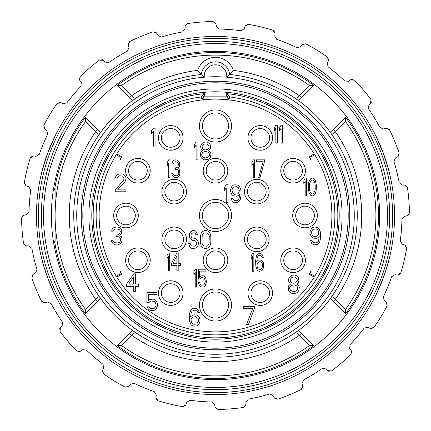 <?xml version="1.0" encoding="UTF-8"?>
<svg xmlns="http://www.w3.org/2000/svg" width="431" height="431" viewBox="0 0 431 431"><rect width="100%" height="100%" fill="white"/><g stroke="black" fill="none" stroke-linecap="round" stroke-linejoin="round"><path stroke-width="0.65" d="M229.675 97.627L228.182 99.119L202.818 99.119A1.492 1.492 0 0 1 201.325 97.627L201.325 96.98L201.325 97.627L204.31 96.135L202.818 99.119L201.325 97.627L202.818 99.119L228.182 99.119A1.492 1.492 0 0 0 229.675 97.627L229.675 96.98L226.69 93.667L226.69 96.135L229.675 97.627L228.182 99.119L226.69 96.135L204.31 96.135L204.31 93.667L201.325 96.98A119.365 119.365 0 0 0 114.576 279.234A119.365 119.365 0 0 0 316.424 279.234A119.365 119.365 0 0 0 229.675 96.98L229.675 97.627L229.675 96.98A119.365 119.365 0 0 1 316.424 279.234A119.365 119.365 0 0 1 114.576 279.234A119.365 119.365 0 0 1 201.325 96.98M121.865 156.992A110.411 110.411 0 0 0 119.872 160.305A2.985 2.985 0 0 0 118.848 156.27L116.268 154.691A116.381 116.381 0 0 0 116.268 276.309L118.848 274.73A2.985 2.985 0 0 0 119.872 270.695A110.411 110.411 0 0 0 121.865 274.008L116.806 277.171A116.381 116.381 0 0 0 314.194 277.171L309.135 274.008A110.411 110.411 0 0 0 311.128 270.695A2.985 2.985 0 0 0 312.152 274.73L314.732 276.309A116.381 116.381 0 0 0 314.732 154.691L312.152 156.27A2.985 2.985 0 0 0 311.128 160.305A110.411 110.411 0 0 0 309.135 156.992L314.194 153.829A116.381 116.381 0 0 0 116.806 153.829L121.865 156.992M206.659 230.569L204.569 230.569L202.22 231.711L201.175 233.236L200.393 236.667L200.393 242.378L201.175 245.81L202.22 247.329L204.569 248.477L206.659 248.477L209.008 247.329L210.053 245.81L210.84 242.378L210.84 236.667L210.053 233.236L209.008 231.711L206.659 230.569M189.688 237.81L191.779 240.094L195.432 240.854L196.735 242.761L196.213 245.045L194.386 246.187L191.256 245.81L190.211 243.52L188.643 243.52L189.688 246.952L190.992 248.094L192.296 248.477L195.696 248.094L197.781 245.81L198.303 244.285L198.303 242.378L197.781 240.854L195.696 238.569L192.037 237.81L191.256 237.045L190.992 235.143L191.256 234.001L192.819 232.853L194.386 232.853L195.173 233.236L195.954 234.76L197.522 234.76L196.477 232.093L195.432 230.951L194.128 230.569L192.819 230.569L190.734 231.711L189.688 233.236L189.424 234.76L189.688 237.81M232.508 198.475L231.016 198.475L232.212 201.142L233.704 202.29L235.197 202.667L237.88 202.29L239.372 201.142L240.266 199.623L241.161 195.049L240.864 189.715L239.372 186.289L237.88 185.147L234.895 184.764L233.403 185.147L231.91 186.289L230.418 189.715L230.418 191.24L231.91 194.667L233.403 195.809L236.387 196.191L237.88 195.809L239.674 194.289L239.076 198.475L238.478 199.623L236.689 200.765L234.001 200.383L232.508 198.475M226.243 202.667L228.031 202.667L228.031 184.764L226.243 184.764L224.454 187.431L224.454 190.48L226.243 187.814L226.243 202.667M199.984 319.355L199.386 317.448L196.999 315.163L194.015 314.781L192.522 315.163L190.734 316.688L191.03 313.639L191.924 311.354L193.718 310.212L195.507 310.212L197.296 311.354L197.894 312.497L199.386 312.497L198.19 309.83L196.698 308.688L195.211 308.305L192.522 308.688L191.03 309.83L189.538 313.256L189.241 315.923L189.538 321.257L191.03 324.688L192.522 325.831L194.015 326.208L196.999 325.831L198.492 324.688L199.386 323.164L199.984 321.257L199.984 319.355M202.069 150.322L202.667 150.705L200.878 152.229L200.28 154.131L200.878 157.18L201.773 158.322L203.265 159.465L204.757 159.847L208.038 159.465L209.531 158.322L210.425 157.18L211.023 154.131L210.425 152.229L208.636 150.705L210.129 149.18L210.727 147.655L210.129 144.611L209.234 143.464L207.742 142.322L206.25 141.944L203.561 142.322L202.069 143.464L201.175 144.611L200.582 146.513L201.175 149.18L202.069 150.322M196.105 159.847L197.894 159.847L197.894 141.944L196.105 141.944L194.311 144.611L194.311 147.655L196.105 144.988L196.105 159.847M259.963 177.75L264.44 161.749L264.44 159.847L256.38 159.847L256.38 161.749L263.099 161.749L258.622 177.75L259.963 177.75M253.25 177.75L254.592 177.75L254.592 159.847L253.25 159.847L251.903 162.514L251.903 165.563L253.25 162.896L253.25 177.75M263.691 264.445L263.244 262.538L261.455 260.254L259.22 259.877L258.099 260.254L256.757 261.779L257.205 257.587L258.32 255.685L260.335 255.303L261.676 256.445L262.129 257.587L263.244 257.587L262.35 254.92L261.229 253.778L260.114 253.396L258.099 253.778L256.978 254.92L256.305 256.445L255.637 261.019L255.858 266.353L256.978 269.779L258.099 270.921L259.22 271.304L261.455 270.921L262.576 269.779L263.244 268.254L263.691 264.445M252.501 271.304L253.848 271.304L253.848 253.396L252.501 253.396L251.16 256.062L251.16 259.112L252.501 256.445L252.501 271.304M198.341 279.121L199.909 279.121L200.803 277.973L201.697 277.596L203.938 277.973L204.606 278.738L205.28 281.023L205.054 282.93L203.938 284.832L201.697 285.214L200.129 284.072L199.682 282.547L198.341 282.547L199.461 285.597L200.582 286.739L203.039 287.116L204.159 286.739L205.28 285.597L206.401 282.165L205.953 278.738L205.28 277.214L204.159 276.072L203.039 275.689L200.582 276.072L199.461 277.214L199.461 271.121L205.953 271.121L205.953 269.213L198.341 269.213L198.341 279.121M195.211 287.116L196.552 287.116L196.552 269.213L195.211 269.213L193.864 271.88L193.864 274.93L195.211 272.263L195.211 287.116M178.197 252.949L176.855 252.949L171.484 263.239L171.484 265.523L176.855 265.523L176.855 270.857L178.197 270.857L178.197 265.523L180.438 265.523L180.438 263.239L178.197 263.239L178.197 252.949M168.349 270.857L169.695 270.857L169.695 252.949L168.349 252.949L167.007 255.615L167.007 258.665L168.349 255.998L168.349 270.857M178.499 176.608L179.167 175.848L179.84 173.558L179.614 170.514L179.167 169.372L178.051 168.607L179.393 166.323L179.393 162.514L177.604 160.23L175.589 159.847L174.022 160.23L173.127 160.989L172.233 162.514L172.007 164.039L173.127 164.039L174.243 162.131L175.363 161.749L177.378 162.131L178.051 162.896L178.499 164.039L178.051 166.323L177.604 167.083L176.257 167.848L175.363 167.848L175.363 169.372L177.604 169.749L178.272 170.514L178.72 173.558L178.051 175.083L176.484 175.848L174.022 175.465L172.901 173.558L171.78 173.558L172.454 175.848L174.022 177.373L176.705 177.75L178.499 176.608M168.65 177.75L169.992 177.75L169.992 159.847L168.65 159.847L167.309 162.514L167.309 165.563L168.65 162.896L168.65 177.75M281.077 143.135L282.644 143.135L282.644 125.232L281.077 125.232L279.509 127.899L279.509 130.943L281.077 128.276L281.077 143.135M275.851 143.135L277.419 143.135L277.419 125.232L275.851 125.232L274.288 127.899L274.288 130.943L275.851 128.276L275.851 143.135M308.531 183.385L308.305 188.719L309.199 193.287L310.993 195.572L312.335 195.954L313.676 195.572L315.465 193.287L316.138 190.621L316.365 185.287L315.465 180.718L313.676 178.429L312.335 178.051L310.993 178.429L309.199 180.718L308.531 183.385M305.17 195.954L306.516 195.954L306.516 178.051L305.17 178.051L303.828 180.718L303.828 183.762L305.17 181.095L305.17 195.954M312.033 240.703L310.541 240.703L311.737 243.37L313.229 244.512L314.722 244.894L317.405 244.512L318.897 243.37L319.797 241.845L320.691 237.276L320.389 231.943L318.897 228.511L317.405 227.369L314.425 226.986L312.933 227.369L311.441 228.511L309.948 231.943L309.948 233.467L311.441 236.894L312.933 238.036L315.912 238.418L317.405 238.036L319.199 236.511L318.601 240.703L318.003 241.845L316.214 242.987L313.526 242.61L312.033 240.703M290.02 283.657L290.639 284.051L288.781 285.634L288.161 287.606L288.781 290.769L289.707 291.954L291.259 293.139L292.805 293.533L296.21 293.139L297.756 291.954L298.683 290.769L299.303 287.606L298.683 285.634L296.83 284.051L298.376 282.472L298.995 280.893L298.376 277.731L297.449 276.546L295.898 275.361L294.351 274.967L291.566 275.361L290.02 276.546L289.093 277.731L288.474 279.708L288.474 280.893L290.02 283.657M248.477 324.419L254.441 308.418L254.441 306.516L243.698 306.516L243.698 308.418L252.652 308.418L246.683 324.419L248.477 324.419M146.863 302.546L148.954 302.546L150.15 301.398L151.34 301.021L154.325 301.398L155.219 302.163L156.119 304.448L155.817 306.355L154.325 308.257L151.34 308.639L149.255 307.497L148.657 305.972L146.863 305.972L148.356 309.022L149.848 310.164L153.134 310.541L154.627 310.164L156.119 309.022L157.606 305.59L157.013 302.163L156.119 300.639L154.627 299.497L153.134 299.114L149.848 299.497L148.356 300.639L148.356 294.545L157.013 294.545L157.013 292.638L146.863 292.638L146.863 302.546M135.528 273.841L133.734 273.841L126.574 284.126L126.574 286.41L133.734 286.41L133.734 291.744L135.528 291.744L135.528 286.41L138.513 286.41L138.513 284.126L135.528 284.126L135.528 273.841M120.308 243.752L121.203 242.987L122.097 240.703L121.801 237.653L121.203 236.511L119.71 235.752L121.499 233.467L121.801 231.943L121.499 229.653L120.308 228.134L119.112 227.369L117.027 226.986L114.339 227.369L113.143 228.134L111.952 229.653L111.656 231.178L113.143 231.178L114.635 229.276L116.128 228.893L118.816 229.276L119.71 230.035L120.308 231.178L119.71 233.467L119.112 234.227L117.324 234.987L116.128 234.987L116.128 236.511L119.112 236.894L120.007 237.653L120.605 239.178L120.605 240.703L119.71 242.227L117.62 242.987L114.339 242.61L112.847 240.703L111.354 240.703L111.656 241.845L113.143 243.752L115.535 244.894L117.922 244.894L120.308 243.752M123.589 180.347L115.233 189.872L115.233 191.779L125.976 191.779L125.976 189.872L117.62 189.872L125.082 181.489L125.68 180.347L125.976 178.062L125.68 176.538L124.484 175.013L123.293 174.253L121.499 173.871L118.218 174.253L117.027 175.013L115.831 176.538L115.535 178.062L117.027 178.062L118.514 176.155L120.007 175.778L122.695 176.155L124.187 178.062L123.589 180.347M153.28 146.12L155.074 146.12L155.074 128.217L153.28 128.217L151.491 130.884L151.491 133.928L153.28 131.261L153.28 146.12M215.5 288.985A16.039 16.039 0 0 1 229.389 313.041A16.039 16.039 0 0 1 201.611 313.041A16.039 16.039 0 0 1 215.5 288.985M215.5 199.461A16.039 16.039 0 0 1 229.389 223.522A16.039 16.039 0 0 1 201.611 223.522A16.039 16.039 0 0 1 215.5 199.461M215.5 109.937A16.039 16.039 0 0 1 229.389 133.998A16.039 16.039 0 0 1 201.611 133.998A16.039 16.039 0 0 1 215.5 109.937M272.57 137.915A12.31 12.31 0 0 0 254.107 127.253A12.31 12.31 0 0 0 254.107 148.571A12.31 12.31 0 0 0 272.57 137.915M305.396 170.741A12.31 12.31 0 0 0 286.933 160.079A12.31 12.31 0 0 0 286.933 181.397A12.31 12.31 0 0 0 305.396 170.741M317.335 215.5A12.31 12.31 0 0 0 298.866 204.838A12.31 12.31 0 0 0 298.866 226.162A12.31 12.31 0 0 0 317.335 215.5M305.396 260.259A12.31 12.31 0 0 0 286.933 249.603A12.31 12.31 0 0 0 286.933 270.921A12.31 12.31 0 0 0 305.396 260.259M272.57 293.085A12.31 12.31 0 0 0 254.107 282.429A12.31 12.31 0 0 0 254.107 303.747A12.31 12.31 0 0 0 272.57 293.085M183.046 293.085A12.31 12.31 0 0 0 164.583 282.429A12.31 12.31 0 0 0 164.583 303.747A12.31 12.31 0 0 0 183.046 293.085M150.225 260.259A12.31 12.31 0 0 0 131.757 249.603A12.31 12.31 0 0 0 131.757 270.921A12.31 12.31 0 0 0 150.225 260.259M138.286 215.5A12.31 12.31 0 0 0 119.823 204.838A12.31 12.31 0 0 0 119.823 226.162A12.31 12.31 0 0 0 138.286 215.5M150.225 170.741A12.31 12.31 0 0 0 131.757 160.079A12.31 12.31 0 0 0 131.757 181.397A12.31 12.31 0 0 0 150.225 170.741M183.046 137.915A12.31 12.31 0 0 0 164.583 127.253A12.31 12.31 0 0 0 164.583 148.571A12.31 12.31 0 0 0 183.046 137.915M269.138 191.628A12.31 12.31 0 0 0 250.675 180.966A12.31 12.31 0 0 0 250.675 202.29A12.31 12.31 0 0 0 269.138 191.628M269.138 239.372A12.31 12.31 0 0 0 250.675 228.71A12.31 12.31 0 0 0 250.675 250.034A12.31 12.31 0 0 0 269.138 239.372M227.81 260.259A12.31 12.31 0 0 0 209.347 249.603A12.31 12.31 0 0 0 209.347 270.921A12.31 12.31 0 0 0 227.81 260.259M186.478 239.372A12.31 12.31 0 0 0 168.015 228.71A12.31 12.31 0 0 0 168.015 250.034A12.31 12.31 0 0 0 186.478 239.372M186.478 191.628A12.31 12.31 0 0 0 168.015 180.966A12.31 12.31 0 0 0 168.015 202.29A12.31 12.31 0 0 0 186.478 191.628M227.81 170.741A12.31 12.31 0 0 0 209.347 160.079A12.31 12.31 0 0 0 209.347 181.397A12.31 12.31 0 0 0 227.81 170.741M204.569 232.853L207.704 233.236L209.008 235.143L209.272 236.667L209.008 243.903L207.704 245.81L206.659 246.187L203.529 245.81L202.22 243.903L201.961 242.378L202.22 235.143L202.742 234.001L204.569 232.853M239.372 190.858L238.478 193.147L237.583 193.907L234.599 194.289L232.81 193.147L231.91 190.098L232.81 187.814L233.704 187.049L236.689 186.666L238.478 187.814L239.372 190.858M198.19 318.59L198.492 319.732L198.19 322.022L196.698 323.923L193.718 324.306L191.924 323.164L191.326 322.022L191.03 319.732L191.326 318.59L192.819 317.065L195.803 316.688L198.19 318.59M205.054 157.94L202.667 156.798L201.773 155.273L201.773 154.131L202.667 152.606L203.863 151.847L206.25 151.464L208.636 152.606L209.531 154.131L209.531 155.273L208.636 156.798L207.44 157.563L205.054 157.94M206.25 143.846L207.44 144.229L208.636 145.371L209.234 147.273L207.44 149.562L205.054 149.94L203.863 149.562L202.667 148.42L202.069 146.513L203.863 144.229L206.25 143.846M262.35 263.686L262.576 265.97L261.903 268.254L260.561 269.397L258.32 269.019L257.652 268.254L256.978 265.97L257.205 263.686L257.652 262.921L258.993 261.779L260.561 261.779L262.35 263.686M173.052 263.239L176.855 255.998L176.855 263.239L173.052 263.239M309.426 185.669L309.647 183.385L311.214 180.336L312.335 179.953L313.456 180.336L314.124 181.095L315.018 183.385L315.244 188.336L315.018 190.621L313.456 193.67L312.335 194.047L311.214 193.67L310.541 192.905L309.647 190.621L309.426 185.669M318.897 233.085L318.003 235.369L317.108 236.134L314.124 236.511L312.335 235.369L311.441 232.32L312.335 230.035L313.229 229.276L316.214 228.893L318.003 230.035L318.897 233.085M293.112 291.561L290.639 290.375L289.707 288.792L289.707 287.606L290.639 286.028L291.879 285.236L294.351 284.843L296.83 286.028L297.756 287.606L297.756 288.792L296.83 290.375L295.591 291.162L293.112 291.561M294.351 276.939L295.591 277.338L296.83 278.523L297.449 280.495L295.591 282.865L293.112 283.264L291.879 282.865L290.639 281.68L290.02 279.708L291.879 277.338L294.351 276.939M128.664 284.126L133.734 276.885L133.734 284.126L128.664 284.126M215.5 318.078A13.054 13.054 0 0 0 228.554 305.024A13.054 13.054 0 0 0 215.5 291.97A13.054 13.054 0 0 0 202.446 305.024A13.054 13.054 0 0 0 215.5 318.078M215.5 228.554A13.054 13.054 0 0 0 228.554 215.5A13.054 13.054 0 0 0 215.5 202.446A13.054 13.054 0 0 0 202.446 215.5A13.054 13.054 0 0 0 215.5 228.554M215.5 139.03A13.054 13.054 0 0 0 228.554 125.976A13.054 13.054 0 0 0 215.5 112.922A13.054 13.054 0 0 0 202.446 125.976A13.054 13.054 0 0 0 215.5 139.03M269.585 137.915A9.326 9.326 0 0 0 255.599 129.839A9.326 9.326 0 0 0 255.599 145.99A9.326 9.326 0 0 0 269.585 137.915M302.411 170.741A9.326 9.326 0 0 0 288.425 162.665A9.326 9.326 0 0 0 288.425 178.817A9.326 9.326 0 0 0 302.411 170.741M314.35 215.5A9.326 9.326 0 0 0 300.359 207.424A9.326 9.326 0 0 0 300.359 223.576A9.326 9.326 0 0 0 314.35 215.5M302.411 260.259A9.326 9.326 0 0 0 288.425 252.183A9.326 9.326 0 0 0 288.425 268.335A9.326 9.326 0 0 0 302.411 260.259M269.585 293.085A9.326 9.326 0 0 0 255.599 285.01A9.326 9.326 0 0 0 255.599 301.161A9.326 9.326 0 0 0 269.585 293.085M180.066 293.085A9.326 9.326 0 0 0 166.075 285.01A9.326 9.326 0 0 0 166.075 301.161A9.326 9.326 0 0 0 180.066 293.085M147.24 260.259A9.326 9.326 0 0 0 133.249 252.183A9.326 9.326 0 0 0 133.249 268.335A9.326 9.326 0 0 0 147.24 260.259M135.302 215.5A9.326 9.326 0 0 0 121.316 207.424A9.326 9.326 0 0 0 121.316 223.576A9.326 9.326 0 0 0 135.302 215.5M147.24 170.741A9.326 9.326 0 0 0 133.249 162.665A9.326 9.326 0 0 0 133.249 178.817A9.326 9.326 0 0 0 147.24 170.741M180.066 137.915A9.326 9.326 0 0 0 166.075 129.839A9.326 9.326 0 0 0 166.075 145.99A9.326 9.326 0 0 0 180.066 137.915M266.153 191.628A9.326 9.326 0 0 0 252.167 183.552A9.326 9.326 0 0 0 252.167 199.704A9.326 9.326 0 0 0 266.153 191.628M266.153 239.372A9.326 9.326 0 0 0 252.167 231.296A9.326 9.326 0 0 0 252.167 247.448A9.326 9.326 0 0 0 266.153 239.372M224.826 260.259A9.326 9.326 0 0 0 210.84 252.183A9.326 9.326 0 0 0 210.84 268.335A9.326 9.326 0 0 0 224.826 260.259M183.493 239.372A9.326 9.326 0 0 0 169.507 231.296A9.326 9.326 0 0 0 169.507 247.448A9.326 9.326 0 0 0 183.493 239.372M183.493 191.628A9.326 9.326 0 0 0 169.507 183.552A9.326 9.326 0 0 0 169.507 199.704A9.326 9.326 0 0 0 183.493 191.628M224.826 170.741A9.326 9.326 0 0 0 210.84 162.665A9.326 9.326 0 0 0 210.84 178.817A9.326 9.326 0 0 0 224.826 170.741M215.5 81.217A134.283 134.283 0 0 0 99.205 282.644A134.283 134.283 0 0 0 331.795 282.644A134.283 134.283 0 0 0 215.5 81.217M226.706 77.192L229.658 74.466A141.745 141.745 0 0 1 335.824 290.424A141.745 141.745 0 0 1 95.176 290.424A141.745 141.745 0 0 1 201.342 74.466L204.294 77.192A138.76 138.76 0 0 1 333.756 288.097A138.76 138.76 0 0 1 97.244 288.097A138.76 138.76 0 0 1 204.294 77.192A11.265 11.265 0 0 1 215.5 64.801A11.265 11.265 0 0 1 226.706 77.192M301.221 97.568L298.635 100.692L295.72 98.64L299.389 95.736L301.221 97.568L313.504 85.279A162.977 162.977 0 0 0 117.496 85.279L129.779 97.568L132.365 100.692L135.28 98.64L131.611 95.736A146.222 146.222 0 0 1 197.662 70.372L201.342 74.466A14.25 14.25 0 0 1 229.658 74.466L233.338 70.372A146.222 146.222 0 0 1 299.389 95.736L309.555 85.575L313.504 85.279M97.568 129.779L100.692 132.365L98.64 135.28L95.736 131.611L97.568 129.779L85.279 117.496A162.977 162.977 0 0 0 54.624 189.387L55.103 189.387L54.624 189.387M97.568 301.221L95.736 299.389A146.222 146.222 0 0 1 95.736 131.611L85.575 121.445A160.397 160.397 0 0 0 85.575 309.555L95.736 299.389L98.64 295.72L100.692 298.635L97.568 301.221L85.279 313.504A162.977 162.977 0 0 1 54.624 241.613L55.103 241.613L55.103 189.387M129.779 333.432L132.365 330.308L135.28 332.36L131.611 335.264L129.779 333.432L117.496 345.721A162.977 162.977 0 0 0 313.504 345.721L301.221 333.432L298.635 330.308L295.72 332.36L299.389 335.264A146.222 146.222 0 0 1 131.611 335.264L121.445 345.425L117.496 345.721M333.432 301.221L330.308 298.635L332.36 295.72L335.264 299.389L333.432 301.221L345.721 313.504A162.977 162.977 0 0 0 345.721 117.496L333.432 129.779L330.308 132.365L332.36 135.28L335.264 131.611A146.222 146.222 0 0 1 335.264 299.389L345.425 309.555L345.721 313.504M379.625 215.5A164.125 164.125 0 0 0 133.438 73.362A164.125 164.125 0 0 0 133.438 357.638A164.125 164.125 0 0 0 379.625 215.5M387.458 215.5A171.958 171.958 0 0 0 129.521 66.579A171.958 171.958 0 0 0 129.521 364.421A171.958 171.958 0 0 0 387.458 215.5M25.461 185.524L24.335 182.652L26.307 185.976L28.753 186.822L30.741 190.049A186.504 186.504 0 0 0 29.033 211.734L26.566 214.611L22.908 215.5L21.55 218.038L23.107 215.381M25.499 245.718L23.543 243.332A193.966 193.966 0 0 1 21.55 218.038M23.543 243.332L26.442 245.885L29.033 245.934L31.916 248.391A186.504 186.504 0 0 0 36.996 269.542L35.541 273.038L33.252 274.256L31.829 277.85L32.487 274.838M44.134 302.95L41.538 301.291A193.966 193.966 0 0 1 31.829 277.85M41.538 301.291L45.083 302.821L47.561 302.066L51.063 303.51A186.504 186.504 0 0 0 62.43 322.054L62.129 325.836L60.329 327.7L60.087 331.558L59.78 328.487M79.546 351.626L76.562 350.845A193.966 193.966 0 0 1 60.087 331.558M76.562 350.845L80.408 351.211L82.531 349.724L86.308 350.015A186.504 186.504 0 0 0 102.853 364.141L103.731 367.826L102.594 370.159L103.553 373.903L102.319 371.075M128.266 386.979L125.184 387.157A193.966 193.966 0 0 1 103.553 373.903M125.184 387.157L128.961 386.311L130.518 384.242L134.203 383.353A186.504 186.504 0 0 0 154.298 391.677L156.27 394.915L155.914 397.479L157.983 400.744L155.93 398.438M185.524 405.539L182.652 406.665A193.966 193.966 0 0 1 157.983 400.744M182.652 406.665L185.976 404.693L186.822 402.247L190.049 400.259A186.504 186.504 0 0 0 211.734 401.967L214.611 404.434L215.064 406.983L218.038 409.45L215.381 407.893M245.718 405.501L243.332 407.457A193.966 193.966 0 0 1 218.038 409.45M243.332 407.457L245.885 404.558L245.934 401.967L248.391 399.084A186.504 186.504 0 0 0 269.542 394.004L273.038 395.459L274.256 397.748L277.85 399.171L274.838 398.513M302.95 386.866L301.291 389.462A193.966 193.966 0 0 1 277.85 399.171M301.291 389.462L302.821 385.917L302.066 383.439L303.51 379.937A186.504 186.504 0 0 0 322.054 368.57L325.836 368.871L327.7 370.671L331.558 370.913L328.487 371.22M351.626 351.454L350.845 354.438A193.966 193.966 0 0 1 331.558 370.913M350.845 354.438L351.211 350.592L349.724 348.469L350.015 344.692A186.504 186.504 0 0 0 364.141 328.147L367.826 327.269L370.159 328.406L373.903 327.447L371.075 328.681M386.979 302.734L387.157 305.816A193.966 193.966 0 0 1 373.903 327.447M387.157 305.816L386.311 302.039L384.242 300.482L383.353 296.797A186.504 186.504 0 0 0 391.677 276.702L394.915 274.73L397.479 275.086L400.744 273.017L398.438 275.07M405.539 245.476L406.665 248.348A193.966 193.966 0 0 1 400.744 273.017M406.665 248.348L404.693 245.023L402.247 244.178L400.259 240.951A186.504 186.504 0 0 0 401.967 219.266L404.434 216.389L408.092 215.5L409.45 212.962L407.893 215.619M405.501 185.282L407.457 187.668A193.966 193.966 0 0 1 409.45 212.962M407.457 187.668L404.558 185.114L401.967 185.066L399.084 182.609A186.504 186.504 0 0 0 394.004 161.458L395.459 157.961L397.748 156.744L399.171 153.15L398.513 156.162M386.866 128.05L389.462 129.709A193.966 193.966 0 0 1 399.171 153.15M389.462 129.709L385.917 128.179L383.439 128.934L379.937 127.49A186.504 186.504 0 0 0 368.57 108.946L368.871 105.164L370.671 103.3L370.913 99.442L371.22 102.513M351.454 79.374L354.438 80.155A193.966 193.966 0 0 1 370.913 99.442M354.438 80.155L350.592 79.789L348.469 81.276L344.692 80.985A186.504 186.504 0 0 0 328.147 66.859L327.269 63.174L328.406 60.841L327.447 57.097L328.681 59.925M302.734 44.021L305.816 43.843A193.966 193.966 0 0 1 327.447 57.097M305.816 43.843L302.039 44.689L300.482 46.758L296.797 47.647A186.504 186.504 0 0 0 276.702 39.323L274.73 36.085L275.086 33.521L273.017 30.256L275.07 32.562M245.476 25.461L248.348 24.335A193.966 193.966 0 0 1 273.017 30.256M248.348 24.335L245.023 26.307L244.178 28.753L240.951 30.741A186.504 186.504 0 0 0 219.266 29.033L216.389 26.566L215.936 24.017L212.962 21.55L215.619 23.107M185.282 25.499L187.668 23.543A193.966 193.966 0 0 1 212.962 21.55M187.668 23.543L185.114 26.442L185.066 29.033L182.609 31.916A186.504 186.504 0 0 0 161.458 36.996L157.961 35.541L156.744 33.252L153.15 31.829L156.162 32.487M128.05 44.134L129.709 41.538A193.966 193.966 0 0 1 153.15 31.829M129.709 41.538L128.179 45.083L128.934 47.561L127.49 51.063A186.504 186.504 0 0 0 108.946 62.43L105.164 62.129L103.3 60.329L99.442 60.087L102.513 59.78M79.374 79.546L80.155 76.562A193.966 193.966 0 0 1 99.442 60.087M80.155 76.562L79.789 80.408L81.276 82.531L80.985 86.308A186.504 186.504 0 0 0 66.859 102.853L63.174 103.731L60.841 102.594L57.097 103.553L59.925 102.319M44.021 128.266L43.843 125.184A193.966 193.966 0 0 1 57.097 103.553M43.843 125.184L44.689 128.961L46.758 130.518L47.647 134.203A186.504 186.504 0 0 0 39.323 154.298L36.085 156.27L33.521 155.914L30.256 157.983L32.562 155.93M24.335 182.652A193.966 193.966 0 0 1 30.256 157.983M309.555 85.575A160.397 160.397 0 0 0 121.445 85.575L117.496 85.279M85.575 309.555L85.279 313.504M54.624 241.613L55.103 241.613M85.575 121.445L85.279 117.496M121.445 345.425A160.397 160.397 0 0 0 309.555 345.425L313.504 345.721M345.425 309.555A160.397 160.397 0 0 0 345.425 121.445L345.721 117.496M37.228 232.099L37.077 230.418M37.664 194.731L37.077 200.582M393.142 193.12L393.923 200.582M393.336 236.269L393.923 230.418M390.19 176.236L387.2 164.734L383.703 154.136L375.848 135.84L381.979 149.6L386.909 163.769M388.67 170.013L383.703 154.136L375.848 135.84L383.703 154.136L387.2 164.734L390.314 176.802M42.33 170.013L47.297 154.136L55.152 135.84L47.297 154.136L42.33 170.013L47.297 154.136L55.152 135.84L49.021 149.6L44.549 162.277L40.686 176.802M40.767 176.441L41.236 174.404L40.767 176.441M40.81 176.236L41.236 174.404M390.19 254.764L389.764 256.596M388.67 260.987L383.703 276.864L375.848 295.16L381.979 281.4L386.451 268.723L390.314 254.198L386.451 268.723L381.979 281.4L375.848 295.16L383.703 276.864L388.67 260.987L383.703 276.864L375.848 295.16M40.686 254.198L43.8 266.266L47.297 276.864L55.152 295.16L47.297 276.864L43.8 266.266L41.236 256.596M40.767 254.559L43.8 266.266L47.297 276.864L55.152 295.16L49.021 281.4L44.091 267.231M215.5 91.798A123.702 123.702 0 0 1 322.63 277.354A123.702 123.702 0 0 1 108.37 277.354A123.702 123.702 0 0 1 215.5 91.798M204.31 93.667A122.35 122.35 0 0 0 111.462 279.881A122.35 122.35 0 0 0 319.538 279.881A122.35 122.35 0 0 0 226.69 93.667M215.5 88.921A126.579 126.579 0 0 1 325.119 278.792A126.579 126.579 0 0 1 105.881 278.792A126.579 126.579 0 0 1 215.5 88.921M215.5 348.183A132.683 132.683 0 0 0 348.183 215.5A132.683 132.683 0 0 0 215.5 82.817A132.683 132.683 0 0 0 82.817 215.5A132.683 132.683 0 0 0 215.5 348.183M41.344 215.5A174.156 174.156 0 0 0 215.5 389.656A174.156 174.156 0 0 0 389.656 215.5A174.156 174.156 0 0 0 215.5 41.344A174.156 174.156 0 0 0 41.344 215.5M38.407 215.5A177.093 177.093 0 0 0 304.049 368.866A177.093 177.093 0 0 0 304.049 62.134A177.093 177.093 0 0 0 38.407 215.5M36.452 215.5A179.048 179.048 0 0 1 305.024 60.442A179.048 179.048 0 0 1 305.024 370.558A179.048 179.048 0 0 1 36.452 215.5M233.338 70.372A18.727 18.727 0 0 0 197.662 70.372M121.445 85.575L131.611 95.736L129.779 97.568M229.658 74.466A14.25 14.25 0 0 0 201.342 74.466M309.555 345.425L299.389 335.264L301.221 333.432M345.425 121.445L335.264 131.611L333.432 129.779"/></g></svg>
